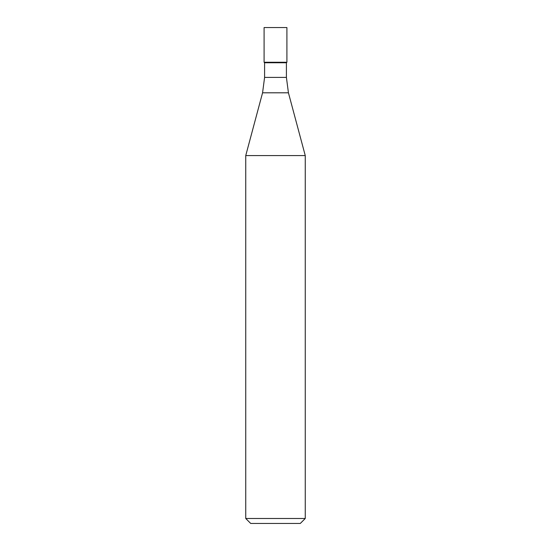<?xml version="1.0" encoding="UTF-8"?>
<svg xmlns="http://www.w3.org/2000/svg" width="551" height="551" viewBox="0 0 551 551"><rect width="100%" height="100%" fill="white"/><g stroke="black" fill="none" stroke-linecap="round" stroke-linejoin="round"><path stroke-width="0.83" d="M286.41 77.409L288.435 92.809L262.565 92.809L264.59 77.409L286.41 77.409L286.41 62.759L286.906 62.263L286.906 27.55L264.094 27.55L264.094 62.263L286.906 62.263L264.094 62.263L264.094 27.55M286.41 62.759L264.59 62.759L264.094 62.263M288.435 92.809L305.254 155.568L245.746 155.568L262.565 92.809M305.254 518.491L300.295 523.45L250.705 523.45L245.746 518.491L305.254 518.491L305.254 155.568M264.59 77.409L264.59 62.759M245.746 518.491L245.746 155.568"/></g></svg>

